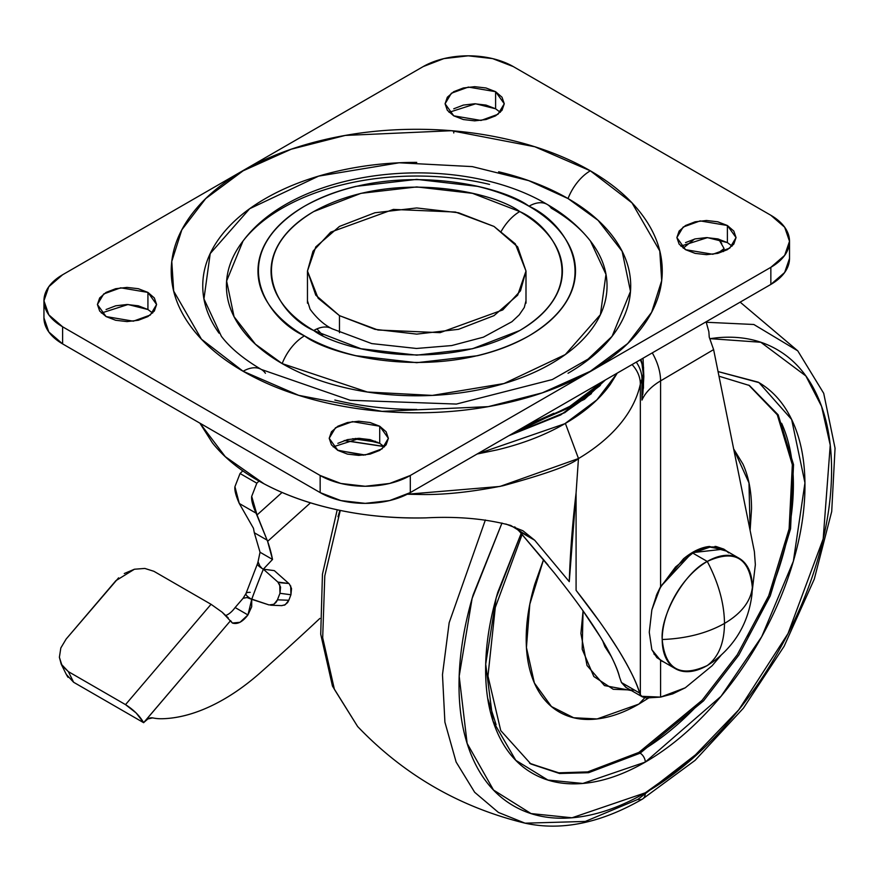 <?xml version="1.0" encoding="UTF-8"?>
<svg xmlns="http://www.w3.org/2000/svg" width="879" height="879" viewBox="0 0 879 879"><rect width="100%" height="100%" fill="white"/><g stroke="black" fill="none" stroke-linecap="round" stroke-linejoin="round"><path stroke-width="1.32" d="M662.206 639.516C665.073 669.249 680.093 677.918 707.276 665.535C718.528 657.118 724.274 643.087 724.494 623.431C707.145 633.199 686.378 638.561 662.206 639.516A63.738 36.797 -60 0 1 707.276 561.45L692.784 553.089L707.276 561.45C718.528 582.865 724.274 603.521 724.494 623.431C741.404 613.421 750.688 601.434 752.347 587.48C749.479 557.747 734.459 549.067 707.276 561.45C684.983 571.998 660.195 614.926 662.206 639.516C686.378 638.561 707.145 633.199 724.494 623.431C724.274 643.087 718.528 657.118 707.276 665.535A63.738 36.797 -60 0 1 671.413 665.722A63.738 36.797 -60 0 1 662.206 639.516M707.276 665.535L712.957 661.843C735.569 644.845 748.578 622.321 751.984 594.237L752.347 587.48C750.688 601.434 741.404 613.421 724.494 623.431C724.274 603.521 718.528 582.865 707.276 561.45A63.738 36.797 -60 0 1 743.14 561.274A63.738 36.797 -60 0 1 752.347 587.48M728.636 552.902A63.738 36.797 120 0 0 692.784 553.089L710.023 547.09L724.648 549.924L739.151 558.297M675.413 668.699L660.909 660.327L653.899 653.91M656.228 595.764L660.909 586.722L675.533 566.999L692.784 553.089M663.656 661.909L656.866 657.635L651.811 649.603M663.601 661.876A64.013 36.566 -60.5 0 1 660.755 660.547M316.945 328.889L322.626 335.24M599.709 385.947L560.736 414.921L508.743 435.753L564.812 412.625L600.434 385.222M384.101 446.565L344.183 440.555L384.123 446.587M363.456 455.179L337.426 450.136L363.532 455.179M477.121 454.003L564.812 423.733L596.874 399.89L617.267 373.092L610.213 384.508C599.588 399.319 584.458 412.394 564.812 423.733C545.178 435.061 522.533 443.807 496.877 449.938L477.077 454.025M604.521 380.453L568.537 408.032L520.775 428.798L568.537 408.032L604.521 380.453M377.673 442.258L352.721 438.687L377.673 442.258M344.436 440.478L383.947 446.422L344.425 440.478M591.457 393.594L564.659 412.537L509.194 435.49L584.447 399.33L605.411 379.937M603.005 381.321L568.537 407.351L523.455 427.249L568.537 407.351L603.005 381.321M355.204 438.456L375.608 441.357M726.867 551.21L709.397 546.463C701.013 547.364 692.388 551.474 683.499 558.791L660.579 586.678L660.579 380.882L713.616 349.6L754.38 551.583L755.358 564.681L752.27 590.545M752.27 590.567L755.358 564.681L754.38 551.583L713.616 349.6L709.243 337.173L708.859 331.724L709.243 337.173L713.616 349.6L660.579 380.882L660.579 586.678L651.855 609.85L649.262 632.232L651.855 649.713L660.579 660.437L663.755 661.964M721 655.327L712.111 665.744L685.29 687.785L660.579 697.102L660.579 660.437L660.579 697.102L641.527 696.3M607.51 633.078L618.036 649.317C629.847 668.776 637.044 683.357 639.659 693.059L640.351 694.762L640.351 384.123A225.354 130.114 180 0 1 578.459 458.574L576.086 492.932L576.086 590.325L599.379 621.387M642.615 366.719A36.424 29.6 170.4 0 0 640.242 359.83A36.424 29.6 -9.6 0 1 642.615 366.719A36.424 29.6 -9.6 0 1 643.01 371.07A40.972 23.656 180 0 1 643.197 373.366A40.972 23.656 0 0 1 641.967 379.113A36.424 28.842 -156.5 0 0 636.286 362.115A36.424 28.842 23.5 0 1 641.967 379.113A72.847 42.06 0 0 0 640.351 384.123A72.847 42.06 180 0 1 641.967 379.113L641.967 400.077C645.285 392.671 651.482 386.277 660.579 380.882A40.972 23.909 -120.5 0 0 652.284 352.875A40.972 23.909 59.5 0 1 660.579 380.882A72.847 42.06 180 0 0 641.967 400.077L643.197 373.366A40.972 23.656 180 0 1 641.967 379.113L641.967 400.077L643.197 382.585M685.29 687.785L672.732 693.872L660.579 697.102L646.274 697.992L642.329 696.849L640.351 694.762L640.351 384.123A36.424 29.512 -167.8 0 0 632.045 364.554A36.424 29.512 12.2 0 1 640.351 384.123A225.354 130.114 0 0 1 578.459 458.574C571.328 464.881 546.156 473.946 502.942 485.768C471.001 492.108 443.412 495.009 420.173 494.47L407.263 494.229L499.964 486.45L578.492 458.541L565.373 423.403M199.972 423.195L225.255 456.64L264.063 483.835C285.895 495.404 310.902 504.194 339.107 510.183C366.213 515.94 395.165 518.5 425.985 517.874C457.662 516.204 485.933 518.742 510.809 525.477L534.707 540.255L569.262 581.645L576.086 492.932L576.086 590.325C593.182 612.092 607.158 631.748 618.036 649.317C628.903 666.875 636.11 681.467 639.659 693.059L621.486 682.565L619.563 677.149C616.75 666.689 610.345 653.295 600.357 636.967C611.158 655.009 617.563 668.403 619.563 677.149L621.486 682.565L625.87 687.356L642.329 696.849M505.799 523.994L522.961 530.773L534.707 540.255L569.262 581.645A968.361 559.088 -60 0 1 576.086 492.932L578.459 458.552M582.272 609.751L600.357 636.967C590.369 620.629 577.349 602.236 561.274 581.777L554.451 573.097L561.274 581.777M554.451 573.097L519.5 531.476L534.707 540.255L519.5 531.476L514.698 526.851L519.5 531.476L548.067 565.076M626.2 687.543L621.486 682.565L639.659 693.059L640.351 694.762M199.885 423.151L212.41 442.862C224.903 458.519 242.121 472.177 264.063 483.835C286.016 495.503 311.034 504.282 339.107 510.183C367.136 516.061 396.088 518.632 425.985 517.874M706.112 321.802L708.859 331.724L706.123 321.791M643.549 367.114L643.439 388.331M642.824 394.33L643.835 376.564L643.01 376.3L643.835 376.564L643.021 358.225M641.714 362.082A36.424 29.523 168 0 0 640.945 359.423A36.424 29.523 -12 0 1 641.67 361.895M553.814 413.295L525.082 426.315M723.9 549.177L726.735 551.133L723.736 549.078L715.012 546.375M649.262 632.232L651.855 609.85L656.877 594.182L660.579 586.678L692.114 552.693L723.802 549.122L726.768 551.155M723.802 549.122L716.011 546.485M493.998 226.43L515.325 243.857L525.994 271.04L520.478 290.828L502.766 309.924L440.104 332.658L378.003 330.021L339.47 315.649L339.47 332.68L339.47 315.649L315.781 295.179L307.463 271.04L315.781 246.9L339.47 226.43L374.915 212.762L416.734 207.96L458.541 212.762L493.998 226.43L517.676 246.9L525.994 271.04L517.676 295.179L493.998 315.649L458.541 329.317L416.734 334.119L374.915 329.317L339.47 315.649L318.132 298.223L307.463 271.04L312.99 251.24L330.702 232.155L393.363 209.411L455.465 212.048L493.998 226.43M525.994 300.772L524.291 307.474L519.236 314.858L511.908 321.725L483.428 337.162L451.674 345.568L416.459 348.469L371.74 343.59L331.932 328.713A36.424 21.03 120 0 0 313.715 330.515C339.712 350.303 442.093 373.729 519.753 330.515C594.589 285.686 554.023 226.573 519.753 211.564A36.424 21.03 120 0 0 501.349 231.122A36.424 21.03 -60 0 1 519.753 211.564L472.484 193.336L416.734 186.93L360.983 193.336L313.715 211.564C300.058 219.453 289.532 228.551 282.137 238.846C274.742 249.153 271.051 259.887 271.051 271.04C271.051 282.192 274.742 292.927 282.137 303.222C289.532 313.528 300.058 322.626 313.715 330.515L360.983 348.743L416.734 355.149L472.484 348.743L519.753 330.515C533.41 322.626 543.936 313.528 551.331 303.222C558.725 292.927 562.417 282.192 562.417 271.04C562.417 259.887 558.725 249.153 551.331 238.846C543.936 228.551 533.41 219.453 519.753 211.564C493.756 191.776 391.375 168.35 313.715 211.564C238.879 256.393 279.445 315.506 313.715 330.515A36.424 21.03 -60 0 1 331.932 328.713C323.944 324.692 316.66 318.176 310.078 309.177L307.463 300.772M489.559 184.403C466.244 178.822 441.972 176.042 416.734 176.042C391.496 176.042 367.224 178.822 343.909 184.403C320.593 189.974 300.014 197.918 282.17 208.213C264.326 218.519 250.57 230.397 240.912 243.868C231.265 257.327 226.43 271.336 226.43 285.906C226.43 300.475 231.265 314.495 240.912 327.955C250.57 341.415 264.326 353.292 282.17 363.598L367.334 392.012L432.369 395.407L503.997 383.541L565.318 354.556L600.401 314.66L605.972 274.347L590.457 241.055C579.118 226.65 564.703 214.432 547.199 204.422C458.234 151.375 298.552 166.318 243.011 241.055L226.617 281.016L234.056 316.693L255.437 344.205L282.17 363.598C300.014 373.905 320.593 381.838 343.909 387.419C367.224 392.99 391.496 395.781 416.734 395.781C441.972 395.781 466.244 392.99 489.559 387.419C512.875 381.838 533.454 373.905 551.298 363.598C569.142 353.292 582.887 341.415 592.545 327.955C602.203 314.495 607.037 300.475 607.037 285.906C607.037 271.336 602.203 257.327 592.545 243.868C582.887 230.397 569.142 218.519 551.298 208.213A36.424 21.03 -60 0 0 547.123 204.378A36.424 21.03 120 0 0 528.993 206.224C566.34 222.585 610.553 286.993 528.993 335.855C444.367 382.936 332.8 357.412 304.475 335.855A36.424 21.03 120 0 0 282.17 363.598A36.424 21.03 -60 0 1 304.475 335.855C289.587 327.252 278.116 317.341 270.062 306.112C261.997 294.883 257.976 283.192 257.976 271.04C257.976 258.887 261.997 247.197 270.062 235.968C278.116 224.727 289.587 214.817 304.475 206.224C319.363 197.632 336.525 191.007 355.973 186.359L416.734 179.382L477.484 186.359C496.943 191.007 514.105 197.632 528.993 206.224C543.881 214.817 555.352 224.727 563.406 235.968C571.46 247.197 575.492 258.887 575.492 271.04C575.492 283.192 571.46 294.883 563.406 306.112C555.352 317.341 543.881 327.252 528.993 335.855C514.105 344.447 496.943 351.073 477.484 355.72L416.734 362.697L355.973 355.72C336.525 351.073 319.363 344.447 304.475 335.855C267.128 319.495 222.914 255.086 304.475 206.224C389.089 159.143 500.667 184.667 528.993 206.224A36.424 21.03 -60 0 1 547.123 204.378M498.613 171.779C524.829 178.041 547.969 186.974 568.032 198.555A36.424 21.03 -60 0 1 590.336 170.812L534.784 146.749L451.454 130.718L345.249 135.432L291.202 149.221L243.12 170.812L205.73 198.566L181.854 229.771L171.779 261.426L173.679 291.081L201.456 339.195L243.12 371.268C266.15 384.562 292.696 394.803 322.78 402C352.853 409.185 384.178 412.789 416.734 412.789C449.29 412.789 480.604 409.185 510.688 402C540.772 394.803 567.318 384.562 590.336 371.268C613.366 357.984 631.1 342.645 643.56 325.285C656.02 307.914 662.25 289.839 662.25 271.04C662.25 252.24 656.02 234.166 643.56 216.794C631.1 199.423 613.366 184.096 590.336 170.812C567.318 157.517 540.772 147.276 510.688 140.08C480.604 132.883 449.29 129.29 416.734 129.29C384.178 129.29 352.853 132.883 322.78 140.08C292.696 147.276 266.15 157.517 243.12 170.812C220.102 184.096 202.368 199.423 189.908 216.794C177.448 234.166 171.218 252.24 171.218 271.04C171.218 289.839 177.448 307.914 189.908 325.285C202.368 342.645 220.102 357.984 243.12 371.268A36.424 21.03 -60 0 1 261.25 369.422A36.424 21.03 120 0 0 243.12 371.268L298.684 395.33L382.013 411.361L488.219 406.647L542.266 392.858L590.336 371.268L627.727 343.513L651.614 312.309L661.689 280.654L659.777 250.987L632.001 202.884L590.336 170.812A36.424 21.03 120 0 0 568.032 198.555L598.094 220.354L622.134 251.295L630.496 291.41L612.07 336.338L588.073 359.104L552.331 379.541L456.399 404.065L350.194 400.275L261.338 369.466C243.538 358.984 230.221 347.941 221.398 336.338L203.95 298.915L210.213 253.581L249.669 208.719L318.616 176.13L399.154 162.791L472.276 166.603L528.675 180.624L568.032 198.555C588.095 210.136 603.565 223.497 614.421 238.627C625.277 253.767 630.704 269.523 630.704 285.906C630.704 302.288 625.277 318.044 614.421 333.185C603.565 348.315 588.095 361.676 568.032 373.267M732.086 246.131L727.383 242.604L727.383 225.507L736.053 237.583L729.768 248.12L712.792 254.273L685.543 249.669L695.135 253.372L706.463 254.668L717.791 253.372L727.383 249.669L733.8 244.12L736.053 237.583L733.8 231.045L727.383 225.507L717.791 221.805L706.463 220.497L695.135 221.805L685.543 225.507L679.126 231.045L676.874 237.583L679.126 244.12L685.543 249.669L676.874 237.583L683.159 227.057L700.134 220.893L727.383 225.507L727.383 242.604L707.474 237.616L680.84 246.131M453.751 132.949L453.751 130.883L453.751 132.949M500.294 112.314L495.602 108.787L495.602 91.68L504.271 103.766L497.975 114.292L481.011 120.456L453.751 115.841L463.354 119.544L474.682 120.852L485.999 119.544L495.602 115.841L502.019 110.304L504.271 103.766L502.019 97.228L495.602 91.68L485.999 87.977L474.682 86.68L463.354 87.977L453.751 91.68L447.334 97.228L445.082 103.766L447.334 110.304L453.751 115.841L445.082 103.766L451.377 93.229L468.353 87.076L495.602 91.68L495.602 108.787L475.682 103.788L449.059 112.314M384.409 446.862L379.717 443.335L379.717 426.227L388.375 438.313L382.09 448.85L365.115 455.003L337.866 450.389L347.458 454.102L358.786 455.399L370.114 454.102L379.717 450.389L386.123 444.851L388.375 438.313L386.123 431.776L379.717 426.227L370.114 422.524L358.786 421.228L347.458 422.524L337.866 426.227L331.449 431.776L329.196 438.313L331.449 444.851L337.866 450.389L329.196 438.313L335.481 427.776L352.457 421.623L379.717 426.227L379.717 443.335L359.797 438.335L333.163 446.862M152.627 313.045L147.925 309.518L147.925 292.41L156.594 304.497L150.309 315.023L133.333 321.187L106.073 316.572L115.676 320.275L127.005 321.582L138.333 320.275L147.925 316.572L154.341 311.034L156.594 304.497L154.341 297.959L147.925 292.41L138.333 288.708L127.005 287.411L115.676 288.708L106.073 292.41L99.668 297.959L97.415 304.497L99.668 311.034L106.073 316.572L97.415 304.497L103.7 293.96L120.676 287.807L147.925 292.41L147.925 309.518L128.015 304.519L101.382 313.045M770.85 267.326L410.295 475.484L410.295 492.592L770.85 284.422L770.85 267.326L770.85 284.422A63.738 36.797 0 0 0 789.518 258.404L784.661 272.49L770.85 284.422L410.295 492.592L410.295 475.484A63.738 36.797 180 0 1 320.154 475.484L62.618 326.801A63.738 36.797 180 0 1 43.95 300.772A63.738 36.797 180 0 1 62.618 274.753L423.173 66.595A63.738 36.797 180 0 1 513.314 66.595L770.85 215.278A63.738 36.797 180 0 1 789.518 241.296A63.738 36.797 180 0 1 770.85 267.326L410.295 475.484L389.617 483.461L365.224 486.263L340.832 483.461L320.154 475.484L320.154 492.592L320.154 475.484L62.618 326.801L62.618 343.898L62.618 326.801L48.806 314.858L43.95 300.772L48.806 286.697L62.618 274.753L423.173 66.595L443.851 58.618L468.243 55.816L492.636 58.618L513.314 66.595L770.85 215.278L784.661 227.221L789.518 241.296L784.661 255.382L770.85 267.326M43.95 317.879A63.738 36.797 0 0 0 62.618 343.898L320.154 492.592A63.738 36.797 0 0 0 410.295 492.592L389.617 500.569L365.224 503.359L340.832 500.569L320.154 492.592L62.618 343.898L48.806 331.965L43.95 317.879L43.95 300.772M727.383 242.604L717.791 238.901L706.463 237.605L695.135 238.901L685.543 242.604M495.602 108.787L485.999 105.084L474.682 103.777L463.354 105.084L453.751 108.787M379.717 443.335L370.114 439.632L358.786 438.324L347.458 439.632L337.866 443.335M147.925 309.518L138.333 305.815L127.005 304.508L115.676 305.815L106.073 309.518M416.734 409.449C388.353 409.449 361.06 406.307 334.844 400.044M219.047 333.185C208.191 318.044 202.752 302.288 202.752 285.906C202.752 269.523 208.191 253.767 219.047 238.627C229.902 223.497 245.362 210.136 265.425 198.555C285.488 186.974 308.628 178.041 334.844 171.779C361.06 165.505 388.353 162.373 416.734 162.373M261.25 369.422A36.424 21.03 -60 0 1 265.425 373.267M525.071 823.183L498.415 812.438L474.671 792.287L456.124 762.027L444.906 722.164L442.478 674.676L449.169 622.728L485.362 519.983L449.169 622.728L442.478 674.676L444.906 722.164L456.124 762.027L474.671 792.287L498.415 812.438L525.071 823.183C561.659 831.116 600.796 823.074 642.472 799.066A13.657 7.889 -120 0 0 645.296 792.814A13.657 7.889 60 0 1 642.494 799.055A13.657 7.889 60 0 1 637.901 799.385L585.293 821.436L525.071 823.183C459.849 807.252 404.032 775.025 357.621 726.504L334.416 689.378L322.692 637.758L324.791 575.91L340.283 510.424L324.791 575.91L322.692 637.758L334.416 689.378L357.621 726.504L332.471 686.114L320.725 634.209L322.45 574.207L337.217 509.776M645.296 792.814L571.998 817.789L531.048 813.569L493.515 790.045L467.134 743.403L459.179 676.215L472.122 598.434L501.986 523.016L473.188 594.764C463.738 626.573 459.014 656.734 459.014 685.268C459.014 713.792 463.738 738.503 473.188 759.39C482.648 780.288 496.108 795.781 513.578 805.867C531.037 815.954 551.188 819.865 574.009 817.602C596.83 815.338 620.596 807.076 645.296 792.814C669.996 778.552 693.762 759.379 716.583 735.284C739.404 711.188 759.555 684.016 777.025 653.767C794.484 623.508 807.944 592.479 817.404 560.67C826.853 528.85 831.578 498.69 831.578 470.166C831.578 441.632 826.853 416.932 817.404 396.033C807.944 375.135 794.484 359.643 777.025 349.556C759.555 339.481 739.404 335.558 716.583 337.822L709.935 338.646L760.807 342.261L805.878 375.97L821.568 406.362L830.237 445.148L823.183 538.871L788.013 633.561L738.789 709.792L688.872 761.697L645.296 792.814M718.978 376.201L749.413 385.485L778.179 414.844L793.539 464.606L790.562 528.784L770.257 595.885L738.821 655.086L703.585 700.816L640.143 753.171A7.285 4.208 60 0 1 645.296 762.093C624.123 774.311 603.752 781.398 584.194 783.332C564.637 785.266 547.364 781.914 532.388 773.267C517.423 764.631 505.886 751.347 497.778 733.438C489.68 715.528 485.626 694.344 485.626 669.897C485.626 645.45 489.68 619.596 497.778 592.325L521.17 533.377L496.163 597.951L485.702 664.15L492.998 721.033L515.797 760.335L547.914 780.047L582.832 783.453L645.296 762.093A7.285 4.208 -120 0 0 640.143 753.171L588.644 772.696L559.538 773.498L530.883 763.994L500.744 730.592L487.966 676.028L495.295 607.466L522.137 534.476M697.992 704.705C679.06 724.681 659.349 740.59 638.857 752.424L640.143 753.171L638.857 752.424L702.123 700.255L737.272 654.734L768.696 595.786L789.111 528.883L792.342 464.738L777.289 414.789L748.776 385.123M634.572 690.125L613.223 689.279L593.819 676.511L582.184 649.229L583.063 610.872L580.898 633.473L587.029 665.502L604.477 685.587L631.441 690.564M543.574 559.571L529.817 604.181L526.433 647.515L534.388 683.027L551.463 706.562L573.657 717.747L597.116 718.945L638.857 704.101L644.779 697.75L638.857 704.101L648.361 698.146L638.857 704.101C623.914 712.726 609.543 717.725 595.742 719.088C581.942 720.461 569.757 718.088 559.187 711.99C548.628 705.892 540.486 696.52 534.762 683.884C529.048 671.248 526.191 656.294 526.191 639.044C526.191 621.794 529.048 603.543 534.762 584.304L543.563 559.56M602.752 640.934L611.246 656.404M602.73 640.912L604.884 646.658L611.279 656.448M750.106 530.422L748.985 482.934L733.657 448.949M781.618 423.293C789.463 440.621 793.385 461.123 793.385 484.779C793.385 508.447 789.463 533.465 781.618 559.857C773.773 586.238 762.609 611.982 748.128 637.077M496.097 724.703L487.647 698.201M750.117 530.476L751.534 508.941C751.534 491.691 748.677 476.748 742.953 464.112L733.646 448.894M487.559 697.574L487.669 698.157M530.257 763.62L558.78 772.828L587.699 771.894L638.857 752.424M749.413 385.485L778.179 414.844L793.539 464.606L790.562 528.784L770.257 595.885L738.821 655.086L703.585 700.816L640.143 753.171L588.644 772.696L559.538 773.498L529.597 763.247M718.044 371.564L758.203 382.156C773.179 390.803 784.716 404.076 792.814 421.986C800.923 439.896 804.966 461.079 804.966 485.527C804.966 509.974 800.923 535.838 792.814 563.098C784.716 590.369 773.179 616.97 758.203 642.901C743.227 668.831 725.966 692.125 706.397 712.77C686.84 733.427 666.469 749.864 645.296 762.093L721.033 696.3L761.741 636.638L793.363 561.252L804.955 482.879L791.649 419.492L758.995 382.618L718.044 371.586M642.472 799.066L695.091 760.357L743.414 708.166L784.123 646.274L814.284 579.118L831.71 511.523L835.05 448.18L823.711 393.32L797.769 350.853L753.841 324.494L706.266 322.263L753.841 324.494L797.769 350.853L740.151 302.145M702.607 749.315L637.901 799.385M339.931 510.347L337.986 516.698M144.002 722.296L147.914 718.923A11.834 6.834 -60 0 1 152.638 717.879A102.755 59.322 120 0 0 162.351 718.736C177.701 718.33 193.841 714.122 210.773 706.134C227.705 698.146 244.384 686.862 260.81 672.281A2251.921 1300.151 120 0 0 319.868 618.431A2251.921 1300.151 -60 0 1 260.81 672.281A201.73 116.467 -60 0 1 162.351 718.736A102.755 59.322 -60 0 1 152.638 717.879L147.914 718.923A11.834 6.834 -60 0 0 144.002 722.296A7421.21 4284.664 -60 0 0 143.662 722.703L144.002 722.296M258.052 561.78L259.887 565.955L258.041 561.791L260.041 552.243L272.523 559.451L267.612 541.365L310.474 502.843L267.612 541.365L257.042 514.951L282.06 492.46L257.042 514.951L251.702 496.36L256.822 483.186L259.019 481.077L256.822 483.186L240.055 473.506L256.822 483.186L251.702 496.36C251.185 499.843 252.636 505.447 256.064 513.16L239.286 503.48L253.493 528.334A179.338 103.535 120 0 0 254.328 532.762L267.15 540.167L267.612 541.365A206.499 119.225 -60 0 1 272.523 559.451L263.337 569.174L274.303 570.625L263.337 569.174L272.523 559.451L260.041 552.243L254.328 532.762L267.15 540.167L256.064 513.16L239.286 503.48L234.935 486.669L240.055 473.506L242.791 470.88L240.055 473.506L234.935 486.669C234.407 490.152 235.858 495.756 239.286 503.48L253.493 528.334M723.461 251.57A70.133 40.489 120 0 0 724.043 248.603L717.605 253.416L724.043 248.603A70.133 40.489 -60 0 1 723.461 251.57M269.062 604.939L251.735 599.335L251.691 606.752L247.944 614.937L240.022 622.288L232.375 623.035L230.584 620.64L143.662 722.703L136.168 712.99L125.521 704.628L211.048 604.291L222.123 612.169L232.375 623.035C237.385 624.661 242.571 621.958 247.944 614.937L235.122 607.532L243.12 598.269L247.065 597.533L269.062 604.939L273.929 604.291L277.445 599.83A541.2 312.463 -60 0 1 279.972 593.303L280.566 587.095L277.885 582.063L263.359 569.196A541.2 312.463 120 0 0 251.735 599.335L247.944 614.937L235.122 607.532L243.109 598.258L247.065 597.533L251.702 599.335A541.2 312.463 -60 0 1 263.359 569.196L277.885 582.063L288.85 583.513L274.303 570.625L288.85 583.513L278.401 582.568M153.869 571.284L211.07 604.312L153.869 571.284L144.826 568.438L134.432 569.229L124.269 573.526M118.61 577.833L66.145 639.044L60.827 647.955L59.387 657.283L62.024 665.59L68.353 671.622L125.521 704.628L68.353 671.622L73.616 682.258L143.662 722.703L73.616 682.258L68.353 671.622L61.189 664.095L59.387 657.283M260.14 566.296L261.437 567.702M234.221 608.697L235.122 607.532L234.221 608.697A17.371 10.032 -60 0 1 225.859 615.465M718.703 239.132L723.944 248.307M683.203 248.142L694.487 239.066L683.203 248.142M254.328 532.762L260.041 552.243M66.31 674.446L73.616 682.258M228.188 617.816L222.123 612.169L211.048 604.291L125.521 704.628C133.652 709.782 139.684 715.792 143.64 722.659L230.584 620.64M66.145 639.044L115.896 580.667L134.432 569.229M66.837 675.468L68.068 677.368M281.621 605.631L285.29 604.73L288.817 600.258L290.938 594.753L291.531 588.545L289.4 584.052M287.653 602.489L288.817 600.258L277.445 599.83L279.972 593.303L290.938 594.753L288.817 600.258L277.445 599.83L276.489 601.752M721.747 243.516L718.725 239.132M279.742 584.535L279.972 593.303L290.938 594.753L290.685 585.908M284.181 605.279L287.51 602.686M275.929 602.544L272.842 604.84M257.459 563.802A18.206 3.45 22.2 0 0 263.359 569.196A18.206 3.45 -157.8 0 1 257.459 563.813M243.109 598.258L245.977 593.556A18.206 4.329 20 0 0 251.735 599.335L251.735 599.335A18.206 4.329 -160 0 1 245.966 593.589A18.206 4.329 -160 0 1 250.218 592.347M641.791 362.445L643.197 373.366M525.994 271.04L525.994 303.189M307.463 271.04L307.463 303.189M789.518 241.296L789.518 258.404M61.189 664.095L66.452 674.731M281.95 605.642L270.589 605.202M257.47 563.769L258.074 561.604L258.36 562.999M257.459 563.78L245.988 593.534"/></g></svg>
